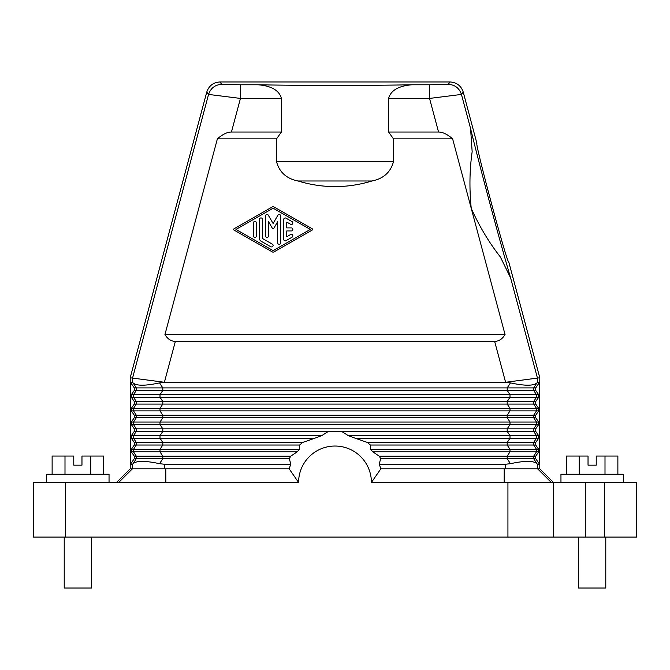 <?xml version="1.0" encoding="UTF-8"?>
<svg xmlns="http://www.w3.org/2000/svg" width="670" height="670" viewBox="0 0 670 670"><rect width="100%" height="100%" fill="white"/><g stroke="black" fill="none" stroke-linecap="round" stroke-linejoin="round"><path stroke-width="1" d="M231.452 132.032L240.455 98.423L281.392 98.423L281.392 132.032L231.452 132.032C227.214 132.057 222.524 134.335 217.382 138.858L276.543 138.858L276.543 161.679C279.365 172.224 286.517 178.655 297.983 180.984C322.664 188.471 347.336 188.471 372.017 180.984L297.983 180.984M103.624 474.26L103.624 456.052L81.966 456.052L81.966 465.156L73.775 465.156L73.775 456.052L52.126 456.052L52.126 474.26M636.5 537.064L636.5 482.45L636.5 537.064L604.642 537.064L604.642 482.45L371.406 482.45L380.878 468.799M585.304 482.45L585.304 537.064L604.642 537.064M585.304 537.064L33.5 537.064L33.5 482.45L298.594 482.45A36.406 36.406 0 0 1 335 446.044A36.406 36.406 0 0 1 371.406 482.45M64.22 537.064L64.22 588.034L91.522 588.034L91.522 537.064M636.5 482.45L604.642 482.45M535.724 390.417L535.724 387.897L539.526 382.327L539.526 464.243L537.449 464.243L536.946 463.69C533.571 460.617 524.744 460.617 510.448 463.69L505.599 464.243L505.599 468.799L539.794 468.799L539.794 377.779L505.599 382.277L510.448 382.888L507.198 387.897L507.198 390.417L509.996 394.722L160.004 394.722L160.004 397.243L133.506 397.243L133.506 394.722L160.004 394.722L162.802 390.417L533.697 390.417L536.494 394.722L509.996 394.722L509.996 397.243L507.198 401.548L533.697 401.548L533.697 404.069L507.198 404.069L507.198 401.548L162.802 401.548L162.802 404.069L507.198 404.069L509.996 408.373L160.004 408.373L160.004 410.894L133.506 410.894L133.506 408.373L160.004 408.373L162.802 404.069L136.303 404.069L136.303 401.548L162.802 401.548L160.004 397.243L538.663 397.243L538.663 394.722L535.724 390.417L533.697 390.417L533.697 387.897L162.802 387.897L162.802 390.417L136.303 390.417L136.303 387.897L162.802 387.897L159.552 382.888L164.401 382.277L130.206 377.779L130.206 468.799L132.4 468.799L118.691 482.45M539.785 468.799L553.445 482.45L553.445 537.064L553.445 482.45M130.474 382.327L130.474 464.243L134.276 458.682L134.276 456.161L131.337 451.856L131.337 449.336L134.276 445.031L134.276 442.502L131.337 438.205L131.337 435.676L134.276 431.38L134.276 428.85L131.337 424.554L131.337 422.025L134.276 417.728L134.276 415.199L131.337 410.894L131.337 408.373L134.276 404.069L134.276 401.548L131.337 397.243L131.337 394.722L134.276 390.417L134.276 387.897L130.474 382.327L132.551 382.327L132.551 378.089L208.563 94.428L240.455 98.423L240.455 84.78L221.745 84.311L219.944 81.966C213.294 82.402 208.898 85.777 206.762 92.083L130.206 377.779M538.663 397.243L535.724 401.548L535.724 404.069L533.697 404.069L536.494 408.373L538.663 408.373L538.663 410.894L535.724 415.199L535.724 417.728L533.697 417.728L536.494 422.025L538.663 422.025L538.663 424.554L535.724 428.85L535.724 431.38L533.697 431.38L533.697 428.85L507.198 428.85L509.996 424.554L509.996 422.025L160.004 422.025L160.004 424.554L133.506 424.554L133.506 422.025L160.004 422.025L162.802 417.728L507.198 417.728L507.198 415.199L533.697 415.199L533.697 417.728L507.198 417.728L509.996 422.025L536.494 422.025L536.494 424.554L160.004 424.554L162.802 428.85L162.802 431.38L136.303 431.38L136.303 428.85L507.198 428.85L507.198 431.38L509.996 435.676L509.996 438.205L507.198 442.502L507.198 445.031L509.996 449.336L509.996 451.856L507.198 456.161L507.198 458.682L510.448 463.69M538.663 408.373L535.724 404.069M538.663 422.025L535.724 417.728M538.663 435.676L538.663 438.205L536.494 438.205L533.697 442.502L533.697 445.031L370.376 445.031L367.495 442.502L355.167 438.205L536.494 438.205L536.494 435.676L538.663 435.676L535.724 431.38M535.724 445.031L533.697 445.031L536.494 449.336L538.663 449.336L535.724 445.031L535.724 442.502L538.663 438.205M538.663 449.336L538.663 451.856L535.724 456.161L535.724 458.682L380.677 458.682L379.178 464.243A47.788 47.788 0 0 1 380.795 468.799L505.599 468.799M539.526 464.243L535.724 458.682M536.946 463.69L533.697 458.682L533.697 456.161L379.279 456.161L380.677 458.682M370.376 445.031L370.602 449.336L536.494 449.336L536.494 451.856L372.796 451.856L379.279 456.161M617.874 474.26L617.874 456.052L596.225 456.052L596.225 465.156L588.034 465.156L588.034 456.052L566.376 456.052L566.376 474.26M535.724 442.502L367.495 442.502M348.3 435.676L536.494 435.676L533.697 431.38L341.566 431.38L348.3 435.676L355.167 438.205M116.555 482.45L130.214 468.799M539.794 377.779L508.748 261.911C507.693 266.007 473.983 140.198 476.94 143.221L476.906 143.254M476.881 143.33L463.238 92.083L461.437 94.428L429.545 98.423L438.548 132.032L388.608 132.032L393.458 138.858L393.458 161.679C390.635 172.224 383.483 178.655 372.017 180.984M219.944 81.966L450.056 81.966L448.255 84.311C454.905 84.755 459.293 88.122 461.437 94.428L470.566 128.498C480.616 169.845 498.622 237.021 510.59 277.849L537.449 378.089L537.449 382.327L539.526 382.327M535.724 415.199L533.697 415.199L536.494 410.894L509.996 410.894L509.996 408.373L536.494 408.373L536.494 410.894L538.663 410.894M538.663 394.722L536.494 394.722L536.494 397.243L533.697 401.548L535.724 401.548M370.602 449.336L372.796 451.856M537.449 382.327L536.946 382.888C533.571 385.962 524.744 385.962 510.448 382.888M281.392 98.423C278.511 87.67 265.965 85.492 258.168 84.78C302.656 85.634 367.344 85.634 411.832 84.78C404.035 85.492 391.489 87.67 388.608 98.423L388.608 132.032M281.392 132.032L276.543 138.858M510.59 277.849L500.339 256.928C489.117 242.666 479.419 226.477 471.236 208.353C469.26 188.572 469.569 169.703 472.157 151.738L470.566 128.498M134.276 442.502L136.303 442.502L136.303 445.031L162.802 445.031L162.802 442.502L160.004 438.205L160.004 435.676L162.802 431.38L341.566 431.38M328.434 431.38L321.701 435.676L133.506 435.676L133.506 438.205L136.303 442.502L302.505 442.502L314.833 438.205L131.337 438.205M505.054 334.548L164.946 334.548C167.667 339.062 171.143 341.34 175.364 341.373L494.636 341.373C498.857 341.34 502.332 339.062 505.054 334.548L452.619 138.858C447.476 134.335 442.786 132.057 438.548 132.032M132.4 468.799L289.206 468.799A47.788 47.788 0 0 1 290.822 464.243L289.323 458.682L290.721 456.161L297.204 451.856L299.398 449.336L133.506 449.336L133.506 451.856L160.004 451.856L160.004 449.336L162.802 445.031L299.624 445.031L302.505 442.502M134.276 458.682L162.802 458.682L162.802 456.161L290.721 456.161M289.122 468.799L298.594 482.45M321.701 435.676L314.833 438.205M299.398 449.336L299.624 445.031M452.619 138.858L393.458 138.858M505.599 464.243L379.178 464.243M450.056 81.966C456.706 82.402 461.102 85.777 463.238 92.083M290.822 464.243L164.401 464.243L159.552 463.69L162.802 458.682L289.323 458.682M505.599 382.327L164.401 382.327M90.743 474.26L90.743 456.052M64.998 474.26L64.998 456.052M411.832 84.78L429.545 84.78L429.545 98.423L388.608 98.423M33.5 537.064L33.5 482.45M131.337 422.025L133.506 422.025L136.303 417.728L162.802 417.728L162.802 415.199L507.198 415.199L509.996 410.894L160.004 410.894L162.802 415.199L136.303 415.199L133.506 410.894L131.337 410.894M134.276 417.728L136.303 417.728L136.303 415.199L134.276 415.199M132.551 382.327L133.054 382.888C136.429 385.962 145.256 385.962 159.552 382.888M164.946 334.548L217.382 138.858M579.257 474.26L579.257 456.052M159.552 463.69C145.256 460.617 136.429 460.617 133.054 463.69L136.303 458.682L136.303 456.161L162.802 456.161L160.004 451.856L297.204 451.856M578.478 537.064L578.478 588.034L605.781 588.034L605.781 537.064M133.054 463.69L132.551 464.243L130.474 464.243M560.957 482.45L560.957 474.26L623.301 474.26L623.301 482.45M46.699 482.45L46.699 474.26L109.042 474.26L109.042 482.45M605.002 474.26L605.002 456.052M272.355 251.97L234.056 230.078A0.762 0.762 0 0 1 234.056 228.763L272.355 206.863A1.516 1.516 0 0 1 273.863 206.863L312.161 228.763A0.762 0.762 0 0 1 312.161 230.078L273.863 251.97A1.516 1.516 0 0 1 272.355 251.97M273.109 250.655L235.957 229.416L273.109 208.186L310.26 229.416L273.109 250.655M283.728 239.349L283.728 219.484A1.516 1.516 0 0 1 285.998 218.169L292.07 221.644A1.516 1.516 0 0 1 292.623 223.713A1.516 1.516 0 0 1 290.554 224.266L286.76 222.097L286.76 227.901L291.308 227.901A1.516 1.516 0 0 1 292.824 229.416A1.516 1.516 0 0 1 291.308 230.932L286.76 230.932L286.76 236.736L290.554 234.567A1.516 1.516 0 0 1 292.623 235.12A1.516 1.516 0 0 1 292.07 237.197L285.998 240.664A1.516 1.516 0 0 1 283.728 239.349M259.458 238.47A3.032 3.032 0 0 0 260.973 241.1L270.831 246.736A1.516 1.516 0 0 0 272.908 246.175A1.516 1.516 0 0 0 272.347 244.106L262.489 238.47L262.489 219.45A1.516 1.516 0 0 0 260.973 217.934A1.516 1.516 0 0 0 259.458 219.45L259.458 238.47M265.521 235.882L265.521 216.016A1.516 1.516 0 0 1 268.352 215.263L273.109 223.495L277.857 215.263A1.516 1.516 0 0 1 280.688 216.016L280.688 242.816A1.516 1.516 0 0 1 279.172 244.332A1.516 1.516 0 0 1 277.656 242.816L277.656 221.678L273.762 228.42A0.762 0.762 0 0 1 272.447 228.42L268.553 221.678L268.553 235.882A1.516 1.516 0 0 1 267.037 237.398A1.516 1.516 0 0 1 265.521 235.882M253.386 235.882L253.386 222.951A1.516 1.516 0 0 1 254.902 221.435A1.516 1.516 0 0 1 256.426 222.951L256.426 235.882A1.516 1.516 0 0 1 254.902 237.398A1.516 1.516 0 0 1 253.386 235.882M537.6 468.799L551.309 482.45M221.745 84.311C215.095 84.755 210.707 88.122 208.563 94.428L206.762 92.083M538.663 451.856L536.494 451.856L533.697 456.161L535.724 456.161M65.359 537.064L65.359 482.45M507.935 482.45L507.935 537.064M535.724 428.85L533.697 428.85L536.494 424.554L538.663 424.554M504.208 468.799L504.167 482.45M537.449 464.243L537.449 468.799M393.458 161.679L276.543 161.679M536.946 382.888L533.697 387.897L535.724 387.897M134.276 428.85L136.303 428.85L133.506 424.554L131.337 424.554M134.276 431.38L136.303 431.38L133.506 435.676L131.337 435.676M134.276 456.161L136.303 456.161L133.506 451.856L131.337 451.856M134.276 445.031L136.303 445.031L133.506 449.336L131.337 449.336M165.792 468.799L165.833 482.45M240.455 84.78L258.168 84.78M448.255 84.311L429.545 84.78M134.276 387.897L136.303 387.897L133.054 382.888M134.276 390.417L136.303 390.417L133.506 394.722L131.337 394.722M134.276 404.069L136.303 404.069L133.506 408.373L131.337 408.373M494.636 341.373L505.599 382.277M164.401 468.799L164.401 464.243M134.276 401.548L136.303 401.548L133.506 397.243L131.337 397.243M175.364 341.373L164.401 382.277M132.551 468.799L132.551 464.243"/></g></svg>
